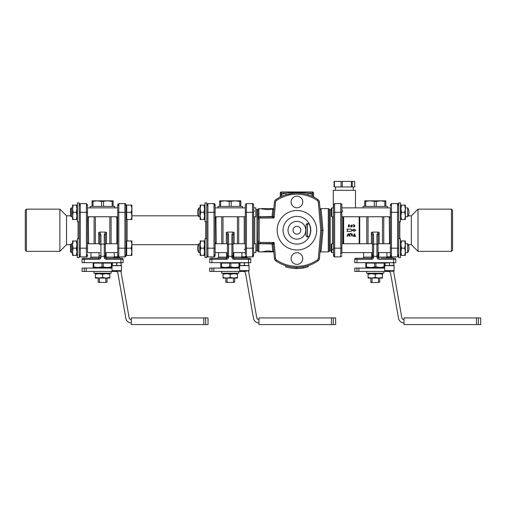 <?xml version="1.0" encoding="UTF-8"?>
<svg xmlns="http://www.w3.org/2000/svg" width="506" height="506" viewBox="0 0 506 506"><rect width="100%" height="100%" fill="white"/><g stroke="black" fill="none" stroke-linecap="round" stroke-linejoin="round"><path stroke-width="0.76" d="M71.378 243.74L70.524 244.594L70.524 251.767L71.378 252.62L71.378 243.74L72.522 243.74M131.895 244.575L131.25 240.97L131.895 240.97L131.895 251.786L131.25 248.18L131.895 244.575M131.895 255.397L131.25 255.397L131.895 251.786L131.895 255.397M131.25 248.18L126.677 248.18L126.677 255.397L131.25 255.397M126.677 248.18L126.677 240.97L131.25 240.97M126.677 254.632L126.013 254.632L126.013 204.715C125.526 203.684 125.159 203.311 124.906 203.608L124.906 212.318L118.802 212.318L118.802 203.608L117.689 204.715L117.689 255.783L117.689 248.18L118.802 248.18L118.802 212.318L117.689 212.318M72.522 216.758L71.378 216.758L71.378 207.877L72.522 207.877M71.378 207.877L70.524 208.731L70.524 215.904L71.378 216.758M131.895 208.712L131.25 205.107L131.895 205.107L131.895 215.923L131.25 212.318L131.895 208.712M131.895 219.534L131.25 219.534L131.895 215.923L131.895 219.534M131.25 212.318L126.677 212.318L126.677 219.534L131.25 219.534M126.677 212.318L126.677 205.107L131.25 205.107M76.317 219.534L76.963 215.923L76.963 219.534L72.522 219.534L72.522 205.107L73.168 205.107L72.522 208.712L73.168 212.318L72.522 215.923L73.168 219.534M76.317 212.318L76.963 208.712L76.963 215.923L76.317 212.318L73.168 212.318M76.317 205.107L76.963 205.107L76.963 208.712L76.317 205.107L73.168 205.107M79.183 238.75L79.183 257.611L77.405 257.611L77.405 238.75L79.183 238.75L79.183 202.887L77.405 202.887L77.405 221.755L79.183 221.925M206.802 238.75L205.031 238.75L205.031 257.611L206.802 257.611L206.802 202.887L205.031 202.887L205.031 221.755L206.802 221.755M398.69 221.755L400.461 221.755L400.461 202.887L398.69 202.887L398.69 257.611L400.461 257.611L400.461 238.75L398.69 238.75M203.943 219.534L204.588 215.923L204.588 219.534L200.148 219.534L200.148 215.923L200.793 219.534M203.943 212.318L204.588 208.712L204.588 215.923L203.943 212.318L200.793 212.318L200.148 215.923L200.148 208.712L200.793 212.318M203.943 205.107L204.588 205.107L204.588 208.712L203.943 205.107L200.793 205.107L200.148 208.712L200.148 205.107L200.793 205.107M203.943 255.397L204.588 251.786L204.588 255.397L200.148 255.397L200.148 251.786L200.793 255.397M203.943 248.18L204.588 244.575L204.588 251.786L203.943 248.18L200.793 248.18L200.148 251.786L200.148 244.575L200.793 248.18M203.943 240.97L204.588 240.97L204.588 244.575L203.943 240.97L200.793 240.97L200.148 244.575L200.148 240.97L200.793 240.97M351.417 230.685L351.031 231.35L346.977 231.35L347.622 230.243L346.977 229.129L351.031 229.129L351.417 229.8L353.934 229.8L353.934 229.129L355.857 230.243L353.934 231.35L353.934 230.685L351.417 230.685L351.031 231.35M353.934 229.129L355.857 230.243L353.934 231.35M351.031 229.129L351.417 229.8M353.498 226.391L354.409 226.131L353.966 225.031L353.213 225.031L353.966 224.689L354.75 226.131L353.966 226.909L353.258 226.334L353.858 226.574M354.345 226.815L353.966 226.909M353.858 225.031L353.213 225.031L353.858 224.689M354.409 225.474L353.966 225.031M353.966 224.689L354.75 225.474M353.858 226.909L353.258 226.334M353.966 226.574L354.409 226.131M351.74 224.86L352.075 224.86L352.062 226.815L350.683 226.909L350.683 226.574L351.74 226.574L351.74 225.973L350.513 225.802L351.74 225.632L352.075 224.86L351.74 224.86M349.267 226.84L348.982 224.689L349.393 225.904L349.001 226.909L348.368 225.904L348.773 224.689L349.374 224.816M348.204 226.359L348.773 224.689M348.982 225.031L348.564 225.676L349.304 225.493L348.773 225.031L348.621 225.72L349.323 225.366M349.001 226.574L349.001 226.138M348.76 226.909L348.368 225.961M348.76 226.138L348.76 226.574M350.158 233.57L349.817 233.968L350.158 233.57L349.817 233.968L350.158 233.57L352.195 233.854L352.321 235.998L351.632 235.998L351.619 234.284L349.817 233.968L351.632 234.335M352.321 235.998L351.632 235.998L352.321 235.998M354.017 233.905L354.712 233.905L354.712 235.651L355.75 235.998L355.408 236.346L353.327 236.346L353.327 235.651L354.017 235.651L354.017 233.905L354.712 233.905M353.327 236.346L353.327 235.651L353.327 236.346M355.75 235.998L355.408 236.346L355.75 235.998L355.402 235.651L355.75 235.998M350.177 235.821L350.063 236.296L349.583 236.175L348.634 234.348L347.723 236.175L347.23 236.283L348.027 233.955L349.279 233.955L350.063 236.296L349.583 236.175L348.672 234.348M350.063 236.296L349.583 236.175M348.634 234.348L347.723 236.175L347.23 236.283L347.129 235.821M348.027 233.955L349.279 233.955M359.178 216.758L359.178 243.74M343.644 243.74L343.644 216.758M383.871 271.425L383.871 273.196L366.667 273.196L366.667 271.425M356.97 271.425L354.738 271.425L354.738 268.091L356.97 268.091L356.97 271.425L388.393 271.425A2.22 2.22 0 0 1 390.575 273.259L398.526 318.331A5.547 5.547 0 0 0 403.99 322.917M384.958 265.65L384.958 265.258L387.179 265.65L393.832 265.258L393.832 265.65M393.832 262.658L393.832 263.05L391.612 262.658L384.958 263.05L384.958 262.658M393.832 265.258L393.832 263.05M389.399 265.258L389.399 263.05M384.958 265.258L384.958 263.05M393.579 262.658L356.958 262.658L356.958 259.325L371.385 259.325A2.22 2.22 0 0 0 373.605 257.105L373.605 256.321L376.932 256.321L376.932 257.105A2.22 2.22 0 0 0 379.152 259.325L393.579 259.325L393.579 262.658L395.8 262.658L395.8 259.325A1.107 1.107 0 0 0 394.693 258.218L380.822 258.218M371.727 252.62L371.727 257.105A1.107 0.335 -90 0 1 371.385 258.218L355.851 258.218A1.107 1.107 0 0 0 354.738 259.325L354.738 262.658L356.958 262.658M385.237 271.203L384.68 270.647L394.111 270.647A0.557 0.557 0 0 1 393.56 271.203L385.237 271.203L393.56 271.203M389.399 257.32L392.169 257.32L392.169 258.218L386.622 258.218L386.622 257.32L389.399 257.32M384.68 270.647L384.68 265.65L394.111 265.65L394.111 270.647M390.974 256.776L387.166 256.776L386.622 257.32M393.371 271.203A5.547 5.547 0 0 1 393.858 272.677L401.802 317.755A2.22 2.22 0 0 0 403.99 319.59M378.045 243.354L378.045 257.105L378.045 235.176L379.152 232.469L378.165 232.083L376.932 234.607A1.107 0.569 -0 0 1 378.045 235.176M373.605 234.607L372.378 232.083L371.385 232.469L372.498 235.176L372.498 244.626L373.605 244.075L373.605 234.607A1.107 0.569 180 0 0 372.498 235.176L372.498 257.105A1.107 1.107 0 0 1 371.385 258.218A1.107 1.107 0 0 0 372.498 257.105L363.618 257.105C363.903 257.377 363.529 257.744 362.511 258.218M382.485 243.74L382.485 216.758M383.763 216.758L383.763 243.74M380.265 268.091L380.265 267.541M392.169 258.218L393.579 258.218L392.169 258.218M383.042 258.218L386.622 258.218M372.498 244.626L372.498 257.105L373.605 257.105M378.045 255.467L376.932 256.321L376.932 244.075L378.045 244.626M376.932 257.105L378.045 257.105A1.107 1.107 0 0 0 379.152 258.218A1.107 0.335 90 0 1 378.817 257.105L378.817 252.62M376.932 234.607L376.932 244.075L373.605 244.075L373.605 256.321L372.498 255.467M372.378 232.083L378.165 232.083M390.366 217.087A1.107 0.677 0 0 1 389.253 217.763L389.576 216.758L389.253 217.763L389.576 243.74L389.253 242.735A1.107 0.677 180 0 1 390.366 243.411M363.061 207.877L363.061 206.391L387.476 206.391L387.476 207.877M366.774 243.74L366.774 216.758M368.058 243.74L368.058 216.758M373.036 216.758L377.495 216.758M372.049 273.645L372.049 273.196M378.494 282.19L378.02 282.519L379.709 282.19L378.494 282.19L378.494 278.079M371.164 282.519L372.524 282.519L372.049 282.19L370.828 282.19L371.164 282.519M378.02 282.519L372.524 282.519M384.68 267.541L365.838 267.541L365.838 266.896L370.556 267.541L375.907 266.896L380.43 267.541M370.107 267.541L370.556 267.541M384.705 265.65L384.705 263.101L384.067 263.101L384.067 266.896L384.68 266.896M379.987 267.541L384.067 266.896M384.067 263.101L375.907 263.101L375.907 266.896M375.907 263.101L366.477 263.101L366.477 266.896M366.477 263.101L365.838 263.101L365.838 266.896M374.63 263.101L374.63 266.896M383.535 263.101L383.535 262.658M378.494 273.196L378.494 273.645M372.049 282.19L372.049 278.079M384.68 268.091L356.97 268.091M403.99 317.92L403.99 324.58L478.353 324.58L478.353 317.92L403.99 317.92M478.353 317.92L480.7 317.92L480.7 324.58L478.353 324.58M382.485 273.645L382.485 274.284L378.88 273.645L382.485 273.645M382.485 277.44L382.485 278.079L368.058 278.079L368.058 277.44L371.663 278.079L375.269 277.44L378.88 278.079L382.485 277.44L382.485 274.284M368.058 273.645L378.88 273.645L375.269 274.284L371.663 273.645L368.058 274.284L368.058 273.645M368.058 277.44L368.058 274.284M375.269 277.44L375.269 274.284M385.812 201.483L380.544 200.838L376.243 201.483L370 200.838L364.725 201.483L364.725 200.838L385.812 200.838L385.812 206.391M384.838 201.483L384.838 206.391M376.243 201.483L376.243 206.391M374.295 201.483L374.295 206.391M364.725 201.483L364.725 206.391M365.699 201.483L365.699 206.391M359.734 243.74L359.734 216.758M411.34 230.249L411.34 215.822L418 209.161L418 251.337L411.34 244.676L411.34 230.249M390.366 207.492L390.366 255.783L391.473 256.89L391.473 203.608L390.366 204.715L390.366 206.094A1.107 0.911 180 0 1 391.473 205.183M451.46 251.337L452.566 250.223L452.566 210.275L451.46 209.161L451.46 251.337L418 251.337M239.793 201.483L235.492 200.838L240.767 200.838L240.767 201.483L239.793 201.483L239.793 206.391M229.25 201.483L224.949 200.838L235.492 200.838L229.25 201.483L229.25 206.391M224.949 200.838L219.68 201.483L219.68 200.838L224.949 200.838M220.654 201.483L220.654 206.391M219.68 201.483L219.68 206.391M231.198 201.483L231.198 206.391M240.767 201.483L240.767 206.391M218.016 207.877L218.016 206.391L242.431 206.391L242.431 207.877M233.829 278.079L223.007 278.079L223.007 277.44L226.612 278.079L230.224 277.44L233.829 278.079L237.434 277.44L237.434 278.079L233.829 278.079M226.612 273.645L223.007 274.284L223.007 273.645L233.829 273.645L230.224 274.284L226.612 273.645M237.434 274.284L233.829 273.645L237.434 273.645L237.434 277.44M230.224 277.44L230.224 274.284M223.007 277.44L223.007 274.284M233.443 278.079L233.443 282.19L232.969 282.519L225.784 282.19L225.784 278.079M234.664 278.079L234.664 282.19L233.443 282.19M233.443 273.196L233.443 273.645M226.998 282.19L226.998 278.079M211.919 271.425L209.693 271.425L209.693 268.091L211.919 268.091L211.919 271.425L243.342 271.425A2.22 2.22 0 0 1 245.53 273.259L253.474 318.331A5.547 5.547 0 0 0 258.939 322.917M239.629 268.091L211.919 268.091M258.939 319.59A2.22 2.22 0 0 1 256.751 317.755L248.807 272.677A5.547 5.547 0 0 0 248.326 271.203M333.302 317.92L258.939 317.92L258.939 324.58L333.302 324.58L333.302 317.92L335.649 317.92L335.649 324.58L333.302 324.58M226.998 273.645L226.998 273.196M238.49 263.101L238.49 262.658M239.629 267.541L234.936 267.541L239.629 266.896M220.787 267.541L220.787 266.896L225.505 267.541L220.787 267.541M225.505 267.541L229.585 266.896L234.936 267.541L225.062 267.541M239.654 265.65L239.654 263.101L220.787 263.101L220.787 266.896M230.862 263.101L230.862 266.896M229.585 263.101L229.585 266.896M221.426 263.101L221.426 266.896M234.936 267.541L235.385 267.541M239.015 263.101L239.015 266.896M225.784 282.19L227.472 282.519M232.969 282.519L234.664 282.19M227.985 216.758L232.444 216.758M223.007 243.74L223.007 216.758M227.447 235.176L227.447 244.626L228.554 244.075L228.554 234.607A1.107 0.569 180 0 0 227.447 235.176L226.34 232.469L227.327 232.083L233.114 232.083L234.107 232.469L232.994 235.176A1.107 0.569 -0 0 0 231.887 234.607L231.887 257.105A2.22 2.22 0 0 0 234.107 259.325L248.535 259.325L248.535 258.218L234.107 258.218A1.107 1.107 0 0 1 232.994 257.105L232.994 255.467L231.887 256.321L228.554 256.321L227.447 255.467L227.447 257.105L227.447 243.354M237.434 243.74L237.434 216.758M221.729 243.74L221.729 216.758M215.126 243.411A1.107 0.677 180 0 1 216.239 242.735L215.917 243.74L216.239 242.735L215.917 216.758L216.239 217.763A1.107 0.677 0 0 1 215.126 217.087M255.859 250.78L256.966 250.78L256.966 209.718L255.859 209.718M238.718 216.758L238.718 243.74M227.447 244.626L227.447 255.467M228.554 234.607L227.327 232.083M226.675 252.62L226.675 257.105L227.447 257.105A1.107 1.107 0 0 1 226.34 258.218L210.8 258.218A1.107 1.107 0 0 0 209.693 259.325L209.693 262.658L209.693 259.325L226.34 259.325A2.22 2.22 0 0 0 228.554 257.105L228.554 244.075L231.887 244.075L232.994 244.626L232.994 235.176M233.114 232.083L231.887 234.607M232.994 255.467L232.994 244.626M250.755 259.325L248.535 259.325L248.535 262.658L250.755 262.658L250.755 259.325A1.107 1.107 0 0 0 249.641 258.218L248.535 258.218M234.107 259.325L234.107 258.218A1.107 0.335 90 0 1 233.766 257.105L232.994 257.105L232.994 243.354M218.567 252.62L218.567 257.105L226.675 257.105A1.107 0.335 -90 0 1 226.34 258.218L226.34 259.325M209.693 262.658L211.913 262.658L211.913 258.218M248.535 262.658L211.913 262.658M235.214 268.091L235.214 267.541M246.909 271.203L240.186 271.203L246.909 271.203M249.066 270.647L239.629 270.647L239.629 265.65L249.066 265.65L249.066 270.647A0.557 0.557 0 0 1 248.509 271.203M245.922 256.776L242.115 256.776L241.571 257.32L247.124 257.32L246.694 256.89M239.907 265.65L239.907 262.658M239.907 265.258L242.127 265.65L244.347 265.258L244.347 263.05L242.127 262.658L239.907 263.05M244.347 265.258L246.567 265.65L248.788 265.258L248.788 265.65M248.788 262.658L248.788 263.05L246.567 262.658L244.347 263.05M248.788 265.258L248.788 263.05M238.819 271.425L238.819 273.196L221.622 273.196L221.622 271.425M112.168 201.483L107.867 200.838L113.142 200.838L113.142 201.483L112.168 201.483L112.168 206.391M101.624 201.483L97.323 200.838L107.867 200.838L101.624 201.483L101.624 206.391M97.323 200.838L92.054 201.483L92.054 200.838L97.323 200.838M93.028 201.483L93.028 206.391M92.054 201.483L92.054 206.391M103.572 201.483L103.572 206.391M113.142 201.483L113.142 206.391M90.391 207.877L90.391 206.391L114.805 206.391L114.805 207.877M106.203 278.079L95.381 278.079L95.381 277.44L98.993 278.079L102.598 277.44L106.203 278.079L109.808 277.44L109.808 278.079L106.203 278.079M98.993 273.645L95.381 274.284L95.381 273.645L106.203 273.645L102.598 274.284L98.993 273.645M109.808 274.284L106.203 273.645L109.808 273.645L109.808 277.44M102.598 277.44L102.598 274.284M95.381 277.44L95.381 274.284M105.817 278.079L105.817 282.19L105.343 282.519L98.158 282.19L98.158 278.079M107.038 278.079L107.038 282.19L105.817 282.19M105.817 273.196L105.817 273.645M99.372 282.19L99.372 278.079M84.293 271.425L82.067 271.425L82.067 268.091L84.293 268.091L84.293 271.425L115.716 271.425A2.22 2.22 0 0 1 117.904 273.259L125.849 318.331A5.547 5.547 0 0 0 131.313 322.917M112.003 268.091L84.293 268.091M131.313 319.59A2.22 2.22 0 0 1 129.131 317.755L121.181 272.677A5.547 5.547 0 0 0 120.7 271.203M205.676 317.92L131.313 317.92L131.313 324.58L205.676 324.58L205.676 317.92L208.023 317.92L208.023 324.58L205.676 324.58M99.372 273.645L99.372 273.196M110.865 263.101L110.865 262.658M112.003 267.541L107.31 267.541L112.003 266.896M93.161 267.541L93.161 266.896L97.879 267.541L93.161 267.541M97.879 267.541L101.959 266.896L107.31 267.541L97.437 267.541M112.003 270.647L112.56 271.203L120.883 271.203A0.557 0.557 0 0 0 121.44 270.647L112.003 270.647L112.028 263.101L93.161 263.101L93.161 266.896M103.237 263.101L103.237 266.896M101.959 263.101L101.959 266.896M93.8 263.101L93.8 266.896M107.31 267.541L107.759 267.541M111.39 263.101L111.39 266.896M98.158 282.19L99.846 282.519M105.343 282.519L107.038 282.19M100.359 216.758L104.824 216.758M95.381 243.74L95.381 216.758M99.821 235.176L99.821 244.626L100.934 244.075L100.934 234.607A1.107 0.569 180 0 0 99.821 235.176L98.714 232.469L99.701 232.083L105.488 232.083L106.481 232.469L105.368 235.176L105.368 257.105L105.368 255.467L104.261 256.321L104.261 257.105A2.22 2.22 0 0 0 106.481 259.325L120.909 259.325L120.909 258.218L106.481 258.218A1.107 1.107 0 0 1 105.368 257.105L104.261 257.105M109.808 243.74L109.808 216.758M94.103 243.74L94.103 216.758M87.506 243.411A1.107 0.677 180 0 1 88.613 242.735L88.291 243.74L88.613 242.735L88.297 216.758L88.613 217.763A1.107 0.677 0 0 1 87.506 217.087M117.689 217.087A1.107 0.677 0 0 1 116.582 217.763L116.899 216.758L116.899 243.74M111.092 216.758L111.092 243.74M99.821 244.626L99.821 243.354M99.049 252.62L99.049 257.105L99.821 257.105A1.107 1.107 0 0 1 98.714 258.218L83.174 258.218A1.107 1.107 0 0 0 82.067 259.325L82.067 262.658L82.067 259.325L98.714 259.325A2.22 2.22 0 0 0 100.934 257.105L100.934 256.321L99.821 255.467M100.934 234.607L99.701 232.083M100.934 244.075L104.261 244.075L104.261 256.321L100.934 256.321L100.934 244.075M105.495 232.083L104.261 234.607A1.107 0.569 -0 0 1 105.368 235.176L105.368 244.626L104.261 244.075L104.261 234.607M105.368 255.467L105.368 244.626M119.498 258.218L120.909 258.218L119.498 258.218L119.498 257.32L113.945 257.32L114.489 256.776L118.296 256.776M122.016 258.218L120.909 258.218L122.016 258.218A1.107 1.107 0 0 1 123.129 259.325L123.129 262.658L84.287 262.658L84.287 258.218M106.481 259.325L106.481 258.218A1.107 0.335 90 0 1 106.14 257.105L105.368 257.105M90.941 252.62L90.941 257.105L99.049 257.105A1.107 0.335 -90 0 1 98.714 258.218L97.044 258.218M82.067 262.658L84.287 262.658M107.588 268.091L107.588 267.541M119.283 271.203L114.16 271.203M112.003 265.65L121.44 265.65L121.44 270.647M112.281 265.65L112.281 262.658M112.281 265.258L114.501 265.65L116.722 265.258L116.722 263.05L114.501 262.658L112.281 263.05M116.722 265.258L118.942 265.65L121.162 265.258L121.162 265.65M121.162 262.658L121.162 263.05L118.942 262.658L116.722 263.05M121.162 265.258L121.162 263.05M111.2 271.425L111.2 273.196L93.996 273.196L93.996 271.425M117.689 207.492L117.689 206.094A1.107 0.911 180 0 1 118.802 205.183M214.019 255.315A1.107 0.911 0 0 0 215.126 254.41L215.126 204.715C214.525 203.602 214.158 203.235 214.019 203.608L214.019 212.318L206.802 212.318M215.126 253.006L215.126 248.18L214.019 248.18L214.019 256.89L207.915 256.89L207.915 248.18L206.802 248.18M215.126 254.41L215.126 255.783L214.019 256.89L214.62 256.719M126.013 254.632L126.013 248.18L124.906 248.18L124.906 256.89C125.172 257.174 125.545 256.808 126.013 255.783L126.013 254.632M116.582 242.735A1.107 0.677 180 0 1 117.689 243.411M66.526 230.249L66.526 244.676L59.872 251.337L59.872 209.161L66.526 215.822L66.526 230.249M87.506 253.006L87.506 206.094A1.107 0.911 0 0 0 86.393 205.183M86.393 256.89L80.29 256.89L80.29 248.18L87.506 248.18L87.506 212.318L86.393 212.318L86.393 256.89C86.665 257.174 87.032 256.808 87.506 255.783L87.506 254.41A1.107 0.911 -0 0 1 86.393 255.315M79.183 217.903L79.183 242.595M26.407 209.161L25.3 210.275L25.3 250.223L26.407 251.337L26.407 209.161L59.872 209.161M319.994 208.611L328.293 208.611A1.107 1.107 0 0 1 329.254 209.161A1.107 1.107 0 0 0 330.216 209.718L330.216 250.78L329.254 251.337L329.254 209.161M320.083 250.97L321.101 250.97L323.005 230.293L321.095 209.528L320.083 209.674M275.517 258.326L274.416 258.421A3.327 3.327 0 0 0 275.846 260.875A37.178 37.178 0 0 0 318.002 260.875A3.327 3.327 0 0 0 319.431 258.421L318.325 258.326A2.22 2.22 0 0 1 317.37 259.957A36.065 36.065 0 0 1 276.472 259.964A2.22 2.22 0 0 1 275.517 258.326L274.132 242.456L273.202 244.581A1.107 1.107 0 0 0 272.095 243.569L272.095 243.974A1.107 0.702 175 0 1 273.202 244.581L274.416 258.421A3.327 3.327 0 0 0 275.846 260.875A37.178 37.178 0 0 0 318.002 260.875A3.327 3.327 0 0 0 319.431 258.421L321.892 230.3L319.419 202.071A3.327 3.327 0 0 0 317.989 199.617A37.178 37.178 0 0 0 275.846 199.623A3.327 3.327 0 0 0 274.416 202.077L273.202 215.917A1.107 0.702 5 0 1 272.095 216.524L272.095 216.935L260.299 216.935A2.22 2.22 0 0 0 258.079 219.149L258.889 216.821L258.889 208.611L268.066 209.661L273.822 208.87M256.966 250.78A1.107 1.107 0 0 1 257.927 251.337L258.889 251.893L258.889 243.677L272.095 243.974L272.74 250.97L273.765 250.97M273.752 209.674L272.74 209.528L272.095 216.524L258.889 216.821A1.107 0.689 0 0 0 257.927 217.169L258.079 219.149L258.421 217.966M273.841 251.893L261.406 251.893L268.066 250.843L273.822 251.627M323.005 230.293L320.779 230.3L318.325 258.326M320.159 209.674L321.095 209.528L320.07 209.528M273.841 208.611L261.406 208.611M258.345 242.463L258.079 241.773A1.107 1.063 0 0 0 258.345 242.463L258.889 243.677A1.107 0.689 180 0 1 257.927 243.329L257.927 251.337M258.18 242.013L258.079 241.349A2.22 2.22 0 0 0 260.299 243.569L272.095 243.569L274.132 242.456L260.299 242.456A1.107 1.107 0 0 1 259.186 241.349L259.186 219.149A1.107 1.107 0 0 1 260.299 218.042L274.132 218.042L273.202 215.917A1.107 1.107 0 0 1 272.095 216.935L274.132 218.042L275.517 202.172A2.22 2.22 0 0 1 276.472 200.534A36.065 36.065 0 0 1 317.363 200.534A2.22 2.22 0 0 1 318.312 202.166L319.419 202.071A3.327 3.327 0 0 0 317.989 199.617L317.363 200.534M273.765 209.528L272.74 209.528L273.683 209.674M277.168 230.249A19.753 19.753 0 0 1 306.794 213.14A19.753 19.753 0 0 1 306.794 247.358A19.753 19.753 0 0 1 277.168 230.249M291.095 201.951A5.825 5.825 0 0 1 299.83 196.904A5.825 5.825 0 0 1 299.83 206.998A5.825 5.825 0 0 1 291.095 201.951M291.095 258.547A5.825 5.825 0 0 1 299.83 253.506A5.825 5.825 0 0 1 299.83 263.594A5.825 5.825 0 0 1 291.095 258.547M260.299 216.524L260.299 216.935A2.22 2.22 0 0 0 258.079 219.149L257.927 243.329M259.186 219.149L258.079 219.149L258.079 218.725A1.107 1.063 180 0 1 258.345 218.035M283.05 230.249A13.871 13.871 0 0 0 303.853 242.26A13.871 13.871 0 0 0 303.853 218.238A13.871 13.871 0 0 0 283.05 230.249M307.812 223.589A1.663 1.663 0 0 1 309.33 224.563A13.649 13.649 0 0 1 309.33 235.935A1.663 1.663 0 0 1 307.812 236.909L307.686 236.909A1.663 1.663 0 0 1 306.022 235.246L306.022 225.259A1.663 1.663 0 0 1 307.686 223.589L308.065 223.608M305.801 230.249A8.88 8.88 0 0 1 292.481 237.94A8.88 8.88 0 0 1 292.481 222.558A8.88 8.88 0 0 1 305.801 230.249M293.037 230.249A3.884 3.884 0 0 0 298.863 233.614A3.884 3.884 0 0 0 298.863 226.884A3.884 3.884 0 0 0 293.037 230.249M307.686 223.589L306.187 224.525L306.022 225.259M306.022 235.246C307.041 236.903 307.521 237.453 307.465 236.89L307.465 224.234A1.663 0.601 0 0 0 306.244 224.424M308.666 223.823L307.465 224.234L307.382 223.62M313.511 196.979L311.791 196.176L312.455 194.652L312.455 193.071L313.568 193.071L313.568 195.993L312.455 194.652A38.842 38.842 0 0 0 308.167 193.071L312.455 193.071L312.455 191.964L281.38 191.964L281.38 193.071L285.669 193.071A38.842 38.842 0 0 0 281.38 194.652L280.273 195.993A1.663 1.663 0 0 1 279.394 197.46L279.584 197.359M313.328 195.683L313.568 195.993A1.663 1.663 0 0 0 314.435 197.454L314.409 197.441M280.963 195.126L281.38 193.071L280.273 193.071A1.107 1.107 0 0 1 281.38 191.964M312.455 191.964A1.107 1.107 0 0 1 313.568 193.071A1.107 1.107 0 0 0 312.455 191.964M305.339 194.038L307.686 194.665L308.167 193.071C300.672 192.185 293.17 192.185 285.669 193.071L286.149 194.665L292.93 193.286M279.413 197.454L279.407 197.454A1.663 1.663 0 0 1 279.394 197.46L279.407 197.454A1.663 1.663 0 0 0 280.273 195.993L280.273 193.071M313.688 197.068L314.447 197.46A1.663 1.663 0 0 1 314.435 197.454L314.435 197.454A1.663 1.663 0 0 0 314.447 197.46L314.435 197.454A1.663 1.663 0 0 0 314.447 197.46A1.663 1.663 0 0 1 313.568 195.993M281.38 194.652L282.051 196.176M308.192 265.675L308.192 266.839L303.309 268.003A38.285 38.285 0 0 1 296.914 268.534L295.94 268.522A38.285 38.285 0 0 1 285.637 266.839L285.637 265.675M295.94 268.522L295.94 267.415M296.914 268.534L296.914 267.427M303.309 268.003L303.309 266.877M253.639 254.101L253.639 204.715C253.032 203.608 252.665 203.235 252.526 203.608L252.526 256.89L253.639 255.783L253.639 252.62L255.859 252.62L255.859 243.74L253.639 243.74M245.315 206.031L245.315 254.467M244.202 249.369A1.107 1.031 180 0 1 245.315 250.407M254.746 211.122A1.107 1.031 0 0 1 253.639 210.085M252.526 255.385L253.639 254.467M215.126 207.877L245.315 207.877L245.315 204.715L246.422 203.608L252.526 203.608L253.639 204.715M333.543 206.031L333.543 255.783C334.011 256.808 334.384 257.174 334.649 256.89L334.649 203.608L333.543 204.715L333.543 209.718M341.866 254.101L341.866 204.715C341.259 203.608 340.892 203.235 340.753 203.608L340.753 256.89L334.649 256.89C334.384 257.174 334.011 256.808 333.543 255.783M342.973 211.122A1.107 1.031 0 0 1 341.866 210.085M332.436 249.369A1.107 1.031 180 0 1 333.543 250.407M343.087 243.74L343.087 216.758M334.649 255.385L333.543 254.467M333.543 210.42L333.543 212.318L341.866 212.318L341.898 246.567M198.921 243.74L198.921 252.62A8.102 8.102 0 0 1 198.921 243.74L200.148 243.74M204.588 243.74L205.031 243.74M215.126 243.74L227.447 243.74M232.994 243.74L245.315 243.74M253.639 216.758L255.859 216.758L255.859 207.877L253.639 207.877M198.921 207.877L198.921 216.758A8.102 8.102 0 0 1 198.921 207.877L200.148 207.877M204.588 207.877L205.031 207.877M252.545 256.89L246.422 256.89L246.422 248.18L253.639 248.18L253.67 246.567M253.639 248.18L253.639 247.054M245.315 247.054L245.315 248.18L246.422 248.18L246.422 203.608L245.315 204.715M205.031 252.62L204.588 252.62L204.588 255.397M333.543 247.048L333.543 216.758L331.879 216.758L331.879 207.877L331.322 208.434L331.322 216.201L331.879 216.758M390.366 216.758L341.866 216.758L341.866 248.18L341.866 216.612M333.543 248.18L341.866 248.18L341.866 247.054M404.699 255.397L405.344 251.786L405.344 255.397L400.904 255.397L400.904 251.786L401.549 255.397M404.699 248.18L405.344 244.575L405.344 251.786L404.699 248.18L401.549 248.18L400.904 251.786L400.904 244.575L401.549 248.18M404.699 240.97L405.344 240.97L405.344 244.575L404.699 240.97L401.549 240.97L400.904 244.575L400.904 240.97L401.549 240.97M407.684 252.62L407.684 243.74A8.102 8.102 0 0 1 407.684 252.62L405.344 252.62M331.322 244.297L331.322 252.064L331.879 252.62L331.879 243.74L331.322 244.297M333.543 252.62L331.879 252.62M400.904 252.62L400.461 252.62M390.366 252.62L378.045 252.62M372.498 252.62L341.866 252.62M404.699 219.534L405.344 215.923L405.344 219.534L400.904 219.534L400.904 215.923L401.549 219.534M404.699 212.318L405.344 208.712L405.344 215.923L404.699 212.318L401.549 212.318L400.904 215.923L400.904 208.712L401.549 212.318M404.699 205.107L405.344 205.107L405.344 208.712L404.699 205.107L401.549 205.107L400.904 208.712L400.904 205.107L401.549 205.107M407.684 216.758L407.684 207.877A8.102 8.102 0 0 1 407.684 216.758L405.344 216.758M400.904 216.758L400.461 216.758M334.39 181.42L334.055 181.42L334.055 186.967L354.719 186.967L354.719 181.42L334.39 181.42L334.39 186.967M352.277 181.42L352.277 186.967M351.379 181.42L351.379 186.967M342.277 181.42L342.277 186.967M341.044 181.42L341.044 186.967M333.29 207.877L333.29 190.3L355.484 190.3L355.484 207.877M76.317 255.397L76.963 251.786L76.963 255.397L72.522 255.397L72.522 240.97L73.168 240.97L72.522 244.575L73.168 248.18L72.522 251.786L73.168 255.397M76.317 248.18L76.963 244.575L76.963 251.786L76.317 248.18L73.168 248.18M76.317 240.97L76.963 240.97L76.963 244.575L76.317 240.97L73.168 240.97M77.405 252.62L76.963 252.62L76.963 255.397M386.831 257.105L378.045 257.105A1.107 1.107 0 0 0 379.152 258.218L379.152 259.325M393.579 258.218L393.579 259.325L395.8 259.325A1.107 1.107 0 0 0 394.693 258.218M354.738 259.325L356.958 259.325L356.958 258.218M371.385 259.325L371.385 258.218M379.152 243.74L379.152 232.469M371.385 232.469L371.385 243.74M358.893 271.425L358.893 268.091M476.469 317.92L476.469 324.58M399.797 238.75L399.797 221.755M390.366 204.715L391.473 203.608L397.577 203.608L397.577 212.318L390.366 212.318M397.577 205.183A1.107 0.911 0 0 1 398.69 206.094M397.577 255.315A1.107 0.911 -0 0 0 398.69 254.41M398.69 212.318L397.577 212.318L397.577 248.18L398.69 248.18M390.366 248.18L397.577 248.18L397.577 256.89L398.69 255.783L397.577 256.89L391.473 256.89L390.366 255.783M391.473 255.315A1.107 0.911 180 0 1 390.366 254.41M213.842 271.425L213.842 268.091M331.424 317.92L331.424 324.58M226.34 232.469L226.34 243.74M234.107 243.74L234.107 232.469M254.746 243.74L254.746 216.758M244.202 216.758L244.202 243.74M231.887 257.105L232.994 257.105M227.447 257.105L228.554 257.105M209.693 259.325A1.107 1.107 0 0 1 210.8 258.218M241.786 257.105L233.766 257.105L233.766 252.62M86.216 271.425L86.216 268.091M203.798 317.92L203.798 324.58M98.714 232.469L98.714 243.74M106.481 243.74L106.481 232.469M120.909 262.658L120.909 259.325L123.129 259.325M98.714 259.325L98.714 258.218M99.821 257.105L100.934 257.105M82.067 259.325A1.107 1.107 0 0 1 83.174 258.218M114.16 257.105L106.14 257.105L106.14 252.62M215.126 212.318L214.019 212.318L214.019 248.18L207.915 248.18L207.915 203.608L206.802 204.715M127.12 240.97L127.12 219.534M205.695 221.755L205.695 238.75M124.906 205.183A1.107 0.911 0 0 1 126.013 206.094M124.906 255.315A1.107 0.911 0 0 0 126.013 254.41M126.013 255.783L124.906 256.89L118.802 256.89L118.802 248.18L124.906 248.18L124.906 212.318L126.013 212.318M207.915 205.183A1.107 0.911 180 0 0 206.802 206.094M118.802 255.315A1.107 0.911 180 0 1 117.689 254.41M214.019 205.183A1.107 0.911 0 0 1 215.126 206.094M78.069 221.755L78.069 238.75M80.29 255.315A1.107 0.911 180 0 1 79.183 254.41M80.29 205.183A1.107 0.911 180 0 0 79.183 206.094M79.183 248.18L80.29 248.18L80.29 212.318L79.183 212.318M80.29 203.608L86.393 203.608L86.393 212.318L80.29 212.318L80.29 203.608L79.183 204.715M328.293 208.611L328.293 251.893L320.001 251.893M317.37 259.957L318.002 260.875M275.846 260.875L276.472 259.964M273.202 244.581A1.107 1.107 0 0 0 272.095 243.569M260.299 243.974L260.299 242.456M256.966 209.718L257.927 209.161L257.927 217.169M318.312 202.166L320.779 230.3M259.186 241.349L258.079 241.356A2.22 2.22 0 0 0 260.299 243.569M276.472 200.534L275.846 199.623M274.416 202.077L275.517 202.172M260.299 216.935L260.299 218.042M273.202 215.917A1.107 1.107 0 0 1 272.095 216.935M245.315 212.318L253.639 212.318M332.436 216.758L332.436 243.74M342.973 243.74L342.973 216.758M72.522 252.62L71.378 252.62L70.524 251.767M117.689 243.74L105.368 243.74M99.821 243.74L87.506 243.74M77.405 243.74L76.963 243.74M117.689 252.62L105.368 252.62M99.821 252.62L87.506 252.62M126.677 241.729L126.013 241.729M117.689 207.877L87.506 207.877M77.405 207.877L76.963 207.877M117.689 216.758L87.506 216.758M77.405 216.758L76.963 216.758M126.677 205.866L126.013 205.866M126.677 218.769L126.013 218.769M391.745 256.89L392.169 257.32M363.618 252.62L363.618 257.105M386.926 252.62L386.926 257.016M370.278 268.091L370.278 267.541M370.828 273.196L370.828 273.645M367.002 262.658L367.002 263.101M370.828 278.079L370.828 282.19M379.709 273.196L379.709 273.645M379.709 278.079L379.709 282.19M408.209 244.676L411.34 244.676M408.209 215.822L411.34 215.822M398.241 203.823L398.69 204.715C398.127 203.621 397.754 203.248 397.577 203.608L398.127 203.754M451.46 209.161L418 209.161M234.664 273.196L234.664 273.645M221.957 262.658L221.957 263.101M225.784 273.196L225.784 273.645M218.567 257.105C218.851 257.377 218.478 257.744 217.46 258.218M225.227 268.091L225.227 267.541M241.874 252.62L241.874 257.016M247.124 258.218L247.124 257.32M241.571 258.218L241.571 257.32M239.629 270.647L240.186 271.203M107.038 273.196L107.038 273.645M94.331 262.658L94.331 263.101M98.158 273.196L98.158 273.645M90.941 257.105C91.225 257.377 90.859 257.744 89.834 258.218M97.601 268.091L97.601 267.541M114.248 252.62L114.248 257.016M119.068 256.89L119.498 257.32M113.945 258.218L113.945 257.32M131.895 244.676L198.39 244.676M131.895 215.822L198.39 215.822M126.013 204.715C125.526 203.684 125.159 203.311 124.906 203.608L118.802 203.608M207.915 256.89L206.802 255.783L207.915 256.89M118.802 256.89C118.53 257.174 118.157 256.808 117.689 255.783C118.157 256.808 118.53 257.174 118.802 256.89M215.126 204.715C214.525 203.602 214.158 203.235 214.019 203.608L207.915 203.608M214.019 256.89L215.126 255.783M70.524 215.822L66.526 215.822M70.524 244.676L66.526 244.676M80.29 256.89C79.948 257.118 79.581 256.751 79.183 255.783C79.581 256.751 79.948 257.118 80.29 256.89M86.393 203.608L87.506 204.715M86.45 256.89L86.811 256.814M87.007 256.706L87.487 255.96M26.407 251.337L59.872 251.337M258.889 251.893L261.406 251.893M328.293 251.893L329.254 251.337M257.927 209.161L258.889 208.611M246.422 256.89L245.315 255.783C245.872 256.858 246.239 257.225 246.422 256.89M252.627 256.89L253.202 256.662M341.866 204.715C341.259 203.608 340.892 203.235 340.753 203.608L334.649 203.608L333.543 204.715M340.753 256.89L341.866 255.783L340.753 256.89M331.322 209.718L330.216 209.718M331.322 250.78L330.216 250.78M200.148 252.62L198.921 252.62M245.315 252.62L232.994 252.62M227.447 252.62L215.126 252.62M200.148 216.758L198.921 216.758M245.315 216.758L215.126 216.758M205.031 216.758L204.588 216.758M331.879 243.74L333.543 243.74M405.344 243.74L407.684 243.74M341.866 243.74L372.498 243.74M378.045 243.74L390.366 243.74M400.461 243.74L400.904 243.74M331.879 207.877L333.543 207.877M405.344 207.877L407.684 207.877M341.866 207.877L390.366 207.877M400.461 207.877L400.904 207.877M335.51 186.967L335.51 190.3M353.264 186.967L353.264 190.3"/></g></svg>
